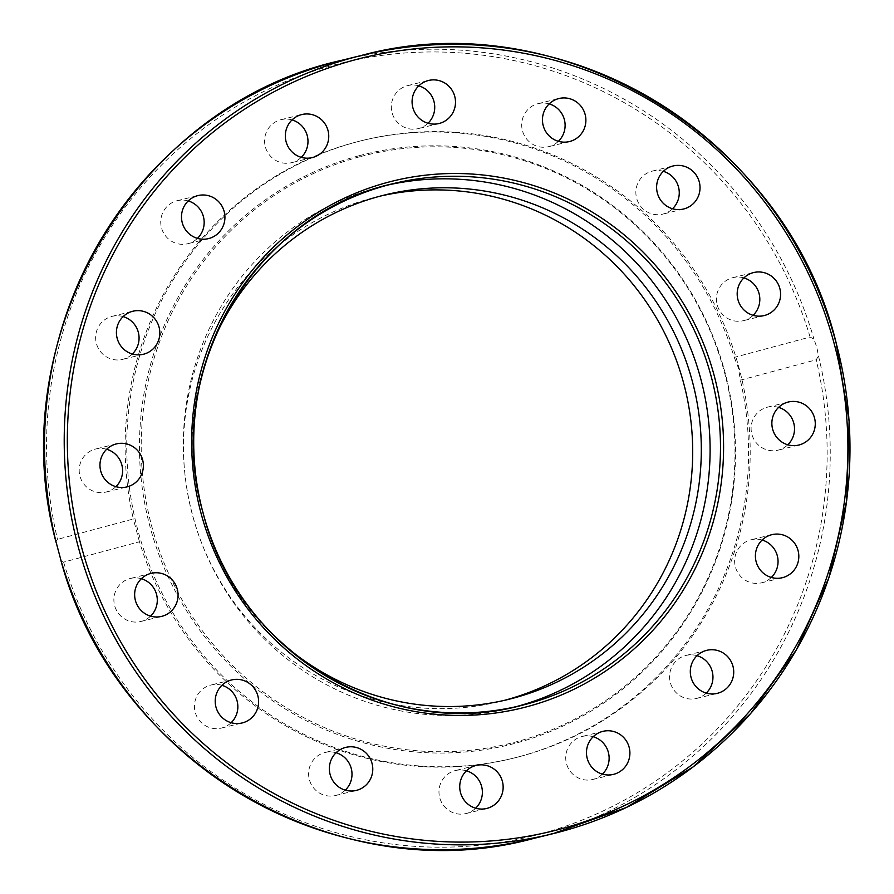 <?xml version="1.0" encoding="UTF-8"?>
<svg xmlns="http://www.w3.org/2000/svg" width="894" height="894" viewBox="0 0 894 894"><rect width="100%" height="100%" fill="white"/><g stroke="black" fill="none" stroke-linecap="round" stroke-linejoin="round"><path stroke-width="0.67" stroke-dasharray="4.47 3.35" d="M734.265 357.399L738.399 367.892L740.366 380.173L816.2 359.79L818.491 356.024L816.837 347.431L813.965 339.139L810.087 337.016L734.265 357.399A317.951 311.347 76.2 0 0 360.874 140.839A317.951 311.347 76.2 0 0 354.56 142.47A317.951 311.347 76.2 0 0 133.34 518.978L57.507 539.373L55.92 541.507M358.807 155.813A303.971 297.657 76.2 0 0 150.024 526.722A303.971 297.657 76.2 0 0 516.151 743.048A303.971 297.657 76.2 0 0 724.933 372.139A303.971 297.657 76.2 0 0 358.807 155.813M359.723 156.774A302.82 296.529 76.2 0 0 151.734 526.275A302.82 296.529 76.2 0 0 516.475 741.774A302.82 296.529 76.2 0 0 724.464 372.273A302.82 296.529 76.2 0 0 359.723 156.774M520.766 756.29A317.951 311.347 76.2 0 0 739.986 371.558A317.951 311.347 76.2 0 0 362.506 140.447A317.951 311.347 76.2 0 0 356.192 142.068A317.951 311.347 76.2 0 0 136.961 526.812A317.951 311.347 76.2 0 0 514.452 757.922A317.951 311.347 76.2 0 0 520.766 756.29M418.805 85.835A22.149 21.691 76.2 0 0 392.086 112.733A22.149 21.691 76.2 0 0 428.014 123.249M292.059 119.919A22.149 21.691 76.2 0 0 269.128 154.573A22.149 21.691 76.2 0 0 301.267 157.333M549.184 103.894A22.149 21.691 76.2 0 0 521.861 122.176A22.149 21.691 76.2 0 0 558.392 141.308M663.337 171.346A22.149 21.691 76.2 0 0 640.272 205.81A22.149 21.691 76.2 0 0 672.545 208.76M743.897 277.911A22.149 21.691 76.2 0 0 718.597 308.665A22.149 21.691 76.2 0 0 753.106 315.325M778.585 407.385A22.149 21.691 76.2 0 0 751.809 434.048A22.149 21.691 76.2 0 0 787.793 444.799M762.124 540.032A22.149 21.691 76.2 0 0 734.678 562.415A22.149 21.691 76.2 0 0 771.332 577.446M697.029 655.682A22.149 21.691 76.2 0 0 680.502 696.057A22.149 21.691 76.2 0 0 706.238 693.096M593.203 736.712A22.149 21.691 76.2 0 0 570.271 771.366A22.149 21.691 76.2 0 0 602.411 774.126M466.456 770.796A22.149 21.691 76.2 0 0 439.736 797.694A22.149 21.691 76.2 0 0 475.664 808.21M336.077 752.737A22.149 21.691 76.2 0 0 308.765 771.019A22.149 21.691 76.2 0 0 345.285 790.151M221.924 685.296A22.149 21.691 76.2 0 0 198.848 719.759A22.149 21.691 76.2 0 0 231.133 722.71M141.375 578.72A22.149 21.691 76.2 0 0 116.064 609.473A22.149 21.691 76.2 0 0 150.572 616.134M106.677 449.257A22.149 21.691 76.2 0 0 79.901 475.921A22.149 21.691 76.2 0 0 115.885 486.671M123.137 316.599A22.149 21.691 76.2 0 0 95.68 338.982A22.149 21.691 76.2 0 0 132.346 354.013M188.232 200.949A22.149 21.691 76.2 0 0 171.693 241.324A22.149 21.691 76.2 0 0 197.44 238.374M61.172 561.108L63.608 562.147L139.442 541.764A317.951 311.347 76.2 0 0 512.832 758.313A317.951 311.347 76.2 0 0 519.146 756.693A317.951 311.347 76.2 0 0 740.366 380.173M139.442 541.764L133.34 518.978M210.246 348.682A259.685 254.287 76.2 0 0 201.15 513.19A259.685 254.287 76.2 0 0 282.951 644.116M380.363 196.088A259.685 254.287 76.2 0 0 376.05 197.116A259.685 254.287 76.2 0 0 192.534 515.302A259.685 254.287 76.2 0 0 500.148 701.432A259.685 254.287 76.2 0 0 504.451 700.337M387.728 185.058A268.647 263.071 76.2 0 0 382.52 186.287A268.647 263.071 76.2 0 0 192.668 515.469A268.647 263.071 76.2 0 0 510.91 708.014A268.647 263.071 76.2 0 0 516.095 706.685M341.62 60.334A400.736 392.41 -103.8 0 1 813.965 339.139M810.087 337.016A398.098 389.829 76.2 0 0 333.82 65.05A398.098 389.829 76.2 0 0 57.507 539.373M818.491 356.024A400.736 392.41 -103.8 0 1 533.126 838.572M63.608 562.147A398.098 389.829 76.2 0 0 539.887 834.102A398.098 389.829 76.2 0 0 816.2 359.79M407.731 85.6L428.505 80.482M280.984 119.684L301.747 114.566M538.11 103.659L558.873 98.541M652.262 171.1L673.037 165.993M732.823 277.676L753.586 272.558M767.51 407.139L788.273 402.032M761.643 582.799L782.406 577.692M696.549 698.449L717.312 693.342M592.722 779.479L613.485 774.372M465.975 813.562L486.738 808.455M335.596 795.504L356.36 790.397M221.433 728.062L242.207 722.944M140.883 621.486L161.646 616.379M106.196 492.024L126.959 486.917M112.063 316.353L132.826 311.246M177.157 200.714L197.92 195.596M512.832 758.313L514.452 757.922M508.764 699.32L500.148 701.432M521.291 705.467L510.91 708.014M382.52 186.287L392.902 183.728M376.05 197.116L384.666 194.993M362.506 140.447L360.874 140.839M208.503 238.609L187.74 243.716M143.409 354.259L122.646 359.366M116.376 443.905L95.613 449.012M151.064 573.367L130.3 578.485M231.624 679.943L210.85 685.05M345.777 747.384L325.014 752.502M476.156 765.443L455.381 770.55M602.902 731.359L582.139 736.477M706.729 650.329L685.966 655.436M771.824 534.679L751.061 539.797M798.867 445.033L778.093 450.151M764.169 315.571L743.406 320.678M683.619 208.995L662.856 214.113M569.456 141.554L548.692 146.661M312.33 157.579L291.567 162.686M439.088 123.495L418.314 128.602"/><path stroke-width="1.34" d="M55.92 541.507L61.172 561.108M428.014 123.249A22.149 21.691 76.2 0 0 418.805 85.835M412.849 107.626A22.149 21.691 -103.8 0 1 428.505 80.482A22.149 21.691 -103.8 0 1 454.733 96.362A22.149 21.691 -103.8 0 1 439.077 123.495A22.149 21.691 -103.8 0 1 412.849 107.626M301.267 157.333A22.149 21.691 76.2 0 0 292.059 119.919M289.891 149.466A22.149 21.691 -103.8 0 1 301.747 114.566A22.149 21.691 -103.8 0 1 324.198 122.679A22.149 21.691 -103.8 0 1 312.33 157.579A22.149 21.691 -103.8 0 1 289.891 149.466M558.392 141.308A22.149 21.691 76.2 0 0 549.184 103.894M542.624 117.069A22.149 21.691 -103.8 0 1 558.873 98.541A22.149 21.691 -103.8 0 1 585.715 123.037A22.149 21.691 -103.8 0 1 569.467 141.554A22.149 21.691 -103.8 0 1 542.624 117.069M672.545 208.76A22.149 21.691 76.2 0 0 663.337 171.346M659.459 176.353A22.149 21.691 -103.8 0 1 695.621 174.296A22.149 21.691 -103.8 0 1 683.619 208.995A22.149 21.691 -103.8 0 1 659.459 176.353M753.106 315.325A22.149 21.691 76.2 0 0 743.897 277.911M745.574 276.458A22.149 21.691 -103.8 0 1 778.406 284.583A22.149 21.691 -103.8 0 1 764.169 315.571A22.149 21.691 -103.8 0 1 745.574 276.458M787.793 444.799A22.149 21.691 76.2 0 0 778.585 407.385M787.837 402.144A22.149 21.691 -103.8 0 1 814.568 418.124A22.149 21.691 -103.8 0 1 798.867 445.033A22.149 21.691 -103.8 0 1 772.572 428.941A22.149 21.691 -103.8 0 1 787.837 402.144M771.332 577.446A22.149 21.691 76.2 0 0 762.124 540.032M779.836 534.266A22.149 21.691 -103.8 0 1 782.406 577.692A22.149 21.691 -103.8 0 1 755.441 557.308A22.149 21.691 -103.8 0 1 779.836 534.266M706.238 693.096A22.149 21.691 76.2 0 0 697.029 655.682M722.777 652.732A22.149 21.691 -103.8 0 1 717.312 693.342A22.149 21.691 -103.8 0 1 690.503 668.623A22.149 21.691 -103.8 0 1 722.777 652.732M602.411 774.126A22.149 21.691 76.2 0 0 593.203 736.712M625.353 739.483A22.149 21.691 -103.8 0 1 613.485 774.372A22.149 21.691 -103.8 0 1 591.035 766.259A22.149 21.691 -103.8 0 1 602.902 731.359A22.149 21.691 -103.8 0 1 625.353 739.483M475.664 808.21A22.149 21.691 76.2 0 0 466.456 770.796M502.383 781.322A22.149 21.691 -103.8 0 1 486.727 808.455A22.149 21.691 -103.8 0 1 460.499 792.576A22.149 21.691 -103.8 0 1 476.156 765.443A22.149 21.691 -103.8 0 1 502.383 781.322M345.285 790.151A22.149 21.691 76.2 0 0 336.077 752.737M372.608 771.88A22.149 21.691 -103.8 0 1 356.36 790.397A22.149 21.691 -103.8 0 1 329.528 765.912A22.149 21.691 -103.8 0 1 345.777 747.384A22.149 21.691 -103.8 0 1 372.608 771.88M231.133 722.71A22.149 21.691 76.2 0 0 221.924 685.296M255.773 712.585A22.149 21.691 -103.8 0 1 219.622 714.652A22.149 21.691 -103.8 0 1 231.624 679.943A22.149 21.691 -103.8 0 1 255.773 712.585M169.67 612.479A22.149 21.691 -103.8 0 1 136.838 604.366A22.149 21.691 -103.8 0 1 151.064 573.367A22.149 21.691 -103.8 0 1 169.67 612.479M127.395 486.794A22.149 21.691 -103.8 0 1 100.664 470.814A22.149 21.691 -103.8 0 1 116.376 443.905A22.149 21.691 -103.8 0 1 142.671 459.997A22.149 21.691 -103.8 0 1 127.395 486.794M135.407 354.672A22.149 21.691 -103.8 0 1 132.826 311.246A22.149 21.691 -103.8 0 1 159.791 331.629A22.149 21.691 -103.8 0 1 135.407 354.672M197.44 238.374A22.149 21.691 76.2 0 0 188.232 200.949M192.456 236.217A22.149 21.691 -103.8 0 1 197.92 195.596A22.149 21.691 -103.8 0 1 224.729 220.315A22.149 21.691 -103.8 0 1 192.456 236.217M282.951 644.116A259.685 254.287 76.2 0 0 508.764 699.32A259.685 254.287 76.2 0 0 692.28 381.123A259.685 254.287 76.2 0 0 384.666 194.993A259.685 254.287 76.2 0 0 210.246 348.682M504.451 700.337A259.685 254.287 76.2 0 0 683.664 383.247A259.685 254.287 76.2 0 0 380.363 196.088M516.095 706.685A268.647 263.071 76.2 0 0 700.762 378.844A268.647 263.071 76.2 0 0 387.728 185.058M132.346 354.013A22.149 21.691 76.2 0 0 123.137 316.599M115.885 486.671A22.149 21.691 76.2 0 0 106.677 449.257M150.572 616.134A22.149 21.691 76.2 0 0 141.375 578.72M56.255 542.881A400.736 392.41 -103.8 0 1 341.62 60.334L361.344 55.473A400.736 392.41 76.2 0 0 78.147 546.491A400.736 392.41 76.2 0 0 552.861 833.722A400.736 392.41 76.2 0 0 836.046 342.704A400.736 392.41 76.2 0 0 361.344 55.473C560.773 0.961 786.452 137.452 836.102 342.693L849.121 421.208L846.685 500.64L828.861 577.87L796.386 649.837L750.513 713.714L693.062 766.963L626.303 807.505L552.861 833.722L533.126 838.572A400.736 392.41 -103.8 0 1 60.781 559.767M834.068 343.24A398.098 389.829 -103.8 0 1 560.65 828.995A398.098 389.829 -103.8 0 1 81.164 545.698A398.098 389.829 -103.8 0 1 354.583 59.943A398.098 389.829 -103.8 0 1 834.068 343.24M711.143 376.285A268.647 263.071 -103.8 0 1 521.291 705.467A268.647 263.071 -103.8 0 1 203.05 512.91A268.647 263.071 -103.8 0 1 392.902 183.728A268.647 263.071 -103.8 0 1 711.143 376.285M201.083 513.447A271.284 265.652 76.2 0 0 527.829 706.506A271.284 265.652 76.2 0 0 714.161 375.491A271.284 265.652 76.2 0 0 387.404 182.432A271.284 265.652 76.2 0 0 201.083 513.447M392.902 183.728C253.561 214.035 161.758 373.2 203.106 512.899C236.407 650.497 387.65 741.998 521.291 705.467M56.02 542.155C0.291 335.775 137.039 105.023 341.62 60.334M60.937 560.504C114.622 761.14 336.915 892.022 533.126 838.572"/></g></svg>
